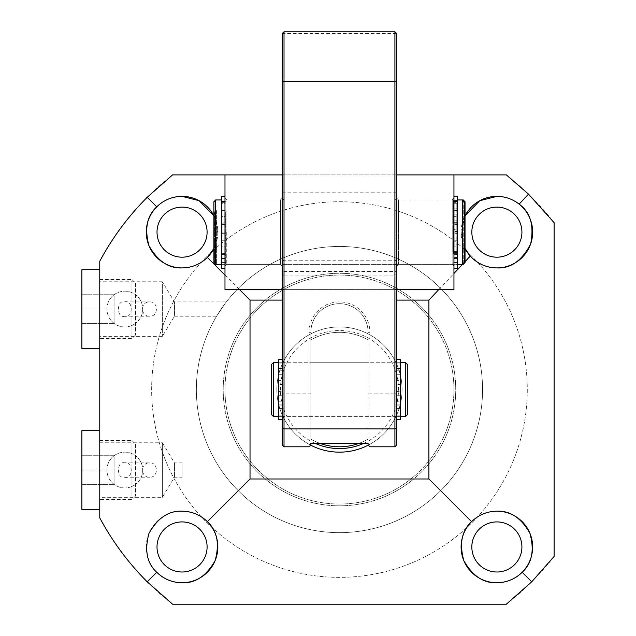 <?xml version="1.0" encoding="UTF-8"?>
<svg xmlns="http://www.w3.org/2000/svg" width="636" height="636" viewBox="0 0 636 636"><rect width="100%" height="100%" fill="white"/><g stroke="black" fill="none" stroke-linecap="round" stroke-linejoin="round"><path stroke-width="0.48" stroke-dasharray="3.18 2.39" d="M310.694 445.152A62.606 62.606 0 0 1 339.465 326.944A62.606 62.606 0 0 0 276.859 389.55A62.606 62.606 0 0 0 339.465 452.156A62.606 62.606 0 0 0 402.071 389.55A62.606 62.606 0 0 0 339.465 326.944A62.606 62.606 0 0 1 368.236 445.152M314.876 443.213A59.029 59.029 0 0 1 339.465 330.521A59.029 59.029 0 0 1 364.054 443.213M339.465 504.03A114.48 114.48 0 0 0 453.945 389.55A114.48 114.48 0 0 0 339.465 275.07A114.48 114.48 0 0 0 224.985 389.55A114.48 114.48 0 0 0 339.465 504.03A114.48 114.48 0 0 0 453.945 389.55A114.48 114.48 0 0 0 339.465 275.07A114.48 114.48 0 0 0 224.985 389.55A114.48 114.48 0 0 0 339.465 504.03M339.465 505.819A116.269 116.269 0 0 0 455.734 389.55A116.269 116.269 0 0 0 339.465 273.281A116.269 116.269 0 0 0 223.196 389.55A116.269 116.269 0 0 0 339.465 505.819A116.269 116.269 0 0 0 455.734 389.55A116.269 116.269 0 0 0 339.465 273.281A116.269 116.269 0 0 0 223.196 389.55A116.269 116.269 0 0 0 339.465 505.819M310.845 339.982A57.24 57.24 0 0 1 368.085 339.982L368.085 439.118A57.24 57.24 0 0 1 310.845 439.118L310.845 339.982L310.845 439.118A57.24 57.24 -0 0 0 319.55 443.213A57.24 57.24 0 0 1 310.845 439.118L310.845 339.982A57.24 57.24 0 0 1 368.085 339.982A57.24 57.24 -160.9 0 0 310.845 339.982A57.24 57.24 0 0 1 368.085 339.982L368.085 439.118A57.24 57.24 0 0 1 359.38 443.213A57.24 57.24 -0 0 0 368.085 439.118L368.085 339.982M282.225 360.93L282.225 418.17L282.225 360.93L284.014 362.719L284.014 416.381L284.014 362.719L310.845 362.719L310.845 416.381L310.845 362.719L310.845 416.381L310.845 362.719L368.085 362.719L368.085 416.381L368.085 362.719L368.085 416.381L368.085 362.719L394.916 362.719L394.916 416.381L394.916 362.719L396.705 360.93L396.705 418.17L396.705 360.93M282.225 418.17L284.014 416.381L394.916 416.381L396.705 418.17M339.465 532.65A143.1 143.1 0 0 0 482.565 389.55A143.1 143.1 0 0 0 339.465 246.45A143.1 143.1 0 0 0 196.365 389.55A143.1 143.1 0 0 0 339.465 532.65A143.1 143.1 0 0 0 482.565 389.55A143.1 143.1 0 0 0 339.465 246.45A143.1 143.1 0 0 0 196.365 389.55A143.1 143.1 0 0 0 339.465 532.65A143.1 143.1 0 0 1 196.365 389.55A143.1 143.1 0 0 1 339.465 246.45A143.1 143.1 0 0 1 482.565 389.55A143.1 143.1 0 0 1 339.465 532.65A143.1 143.1 0 0 1 196.365 389.55A143.1 143.1 0 0 1 339.465 246.45A143.1 143.1 0 0 1 482.565 389.55A143.1 143.1 0 0 1 339.465 532.65M282.225 198.154L280.436 199.943L280.436 232.14L280.436 199.943L280.436 232.14L280.436 199.943L282.225 198.154L284.014 199.943L284.014 232.14L284.014 199.943L394.916 199.943L396.705 198.154L396.705 266.126L394.916 264.338L394.916 199.943L394.916 264.338L284.014 264.338L284.014 232.14L284.014 264.338L282.225 266.126L282.225 198.154L282.225 266.126L282.225 198.154L282.225 266.126L280.436 264.338L280.436 232.14L280.436 264.338L280.436 232.14L280.436 264.338L282.225 266.126M282.225 393.127L282.225 274.331L284.014 275.07L284.014 446.79L282.225 445.001L282.225 393.127L309.056 393.127L309.056 332.31A30.409 30.409 0 0 1 339.465 301.901A30.409 30.409 0 0 1 369.874 332.31L369.874 393.127L394.916 393.127L394.916 33.589L282.225 33.589L284.014 31.8L394.916 31.8L396.705 33.589L396.705 260.021L394.916 260.76L284.014 260.76L284.014 31.8M310.845 445.001L309.056 446.79L309.056 393.127L310.845 393.127L310.845 332.31A28.62 28.62 0 0 1 339.465 303.69A28.62 28.62 0 0 1 368.085 332.31L368.085 393.127L369.874 393.127L369.874 446.79L368.085 445.001M310.845 393.127L310.845 332.31A28.62 28.62 0 0 1 339.465 303.69A28.62 28.62 0 0 1 368.085 332.31L368.085 393.127M282.225 274.331L282.225 33.589M282.225 260.021L284.014 260.76L284.014 275.07L394.916 275.07L396.705 274.331L396.705 445.001L394.916 446.79L369.874 446.79M309.056 446.79L284.014 446.79M396.705 33.589L394.916 33.589L394.916 31.8M396.705 260.021L396.705 274.331M396.705 393.127L394.916 393.127L394.916 446.79M396.705 266.126L398.494 264.338L452.156 264.338L453.945 266.126L452.156 264.338L452.156 232.14L452.156 264.338L452.156 232.14L452.156 264.338L398.494 264.338L396.705 266.126L396.705 198.154L396.705 266.126L396.705 198.154L396.705 232.14L396.705 198.154L398.494 199.943L398.494 264.338L398.494 199.943L398.494 232.14L398.494 199.943L396.705 198.154M453.945 266.126L453.945 198.154L453.945 266.126M452.156 199.943L453.945 198.154L452.156 199.943L452.156 232.14L452.156 199.943L452.156 232.14L452.156 199.943L398.494 199.943L452.156 199.943M224.985 174.9L282.225 174.9L282.225 300.113L282.225 289.38L224.985 289.38L224.985 174.9L282.225 174.9L282.225 289.38L396.705 289.38L396.705 174.9L453.945 174.9L453.945 289.38L396.705 289.38L396.705 300.113L396.705 174.9L453.945 174.9M224.985 232.14L224.985 266.126L224.985 232.14M226.774 232.14L226.774 264.338L226.774 232.14M278.648 380.376L278.648 374.302L278.648 380.384L282.225 380.384L282.225 374.302L282.225 380.376M282.225 359.626L282.225 419.688L282.225 359.626M278.648 419.688L278.648 409.012L282.225 409.012M282.225 384.072L278.648 384.072L278.648 384.621L282.225 384.621M278.648 384.621L278.648 416.381L278.648 391.768L282.225 391.768M278.648 401.817L278.648 395.735L278.648 401.817L282.225 401.817L282.225 395.735L282.225 401.817M282.225 405.927L278.648 405.927L278.648 409.012M282.225 368.029L278.648 368.029L278.648 359.586M278.648 368.029L278.648 369.89L282.225 369.89M278.648 384.072L278.648 369.89M278.648 391.768L278.648 391.212L282.225 391.212M278.648 405.927L278.648 391.212M453.945 216.598L453.945 210.532L453.945 216.614L457.523 216.614L457.523 210.532L457.523 216.598M457.523 220.835L453.945 220.835L453.945 222.664L457.523 222.664L457.523 196.357L457.523 268.503L457.523 196.238M457.523 201.381L453.945 201.381L453.945 268.503L453.945 258.844L457.523 258.844M457.523 223.18L453.945 223.18L453.945 224.381L457.523 224.381M453.945 224.381L453.945 264.338L453.945 233.277L457.523 233.277M453.945 246.84L453.945 240.774L453.945 246.855L457.523 246.855L457.523 240.774L457.523 246.84M457.523 254.487L453.945 254.487L453.945 258.844M453.945 201.381L453.945 202.646L457.523 202.646M453.945 223.18L453.945 202.646M453.945 233.277L453.945 232.076L457.523 232.076M453.945 254.487L453.945 232.076M221.407 216.598L221.407 210.532L221.407 216.614L221.407 210.532L221.407 216.614L224.985 216.614L224.985 210.532L224.985 216.614L224.985 210.532L224.985 216.598L221.407 216.614M224.985 196.437L224.985 268.503L224.985 196.238L224.985 268.503L224.985 199.943L224.985 224.381L224.985 223.18L221.407 223.18L221.407 202.646L224.985 202.646L224.985 196.437M224.985 268.503L221.407 268.503L221.407 258.844L224.985 258.844L221.407 258.844L221.407 258.439L221.407 268.503L221.407 196.238L221.407 202.646L224.985 202.646L224.985 203.242L221.407 203.242L221.407 201.636L224.985 201.636L221.407 201.636L221.407 196.238M221.407 224.381L224.985 224.381L221.407 224.381L221.407 199.943L221.407 264.338L221.407 233.277L224.985 233.277L221.407 233.277L221.407 232.076L224.985 232.076L221.407 232.076L221.407 264.338L221.407 199.943L221.407 264.338L221.407 199.943L221.407 224.381L221.407 203.242L224.985 203.242L224.985 223.18L221.407 223.18L221.407 224.381M221.407 246.84L221.407 240.774L221.407 246.855L221.407 240.774L221.407 246.855L224.985 246.855L224.985 240.774L224.985 246.855L224.985 240.774L224.985 246.84L221.407 246.855M221.407 254.487L221.407 258.439L221.407 254.487L224.985 254.487L221.407 254.487M396.347 375.701L396.347 416.381L396.347 375.701M282.583 403.399L282.583 362.719L282.583 403.399M282.583 402.755L282.583 363.967L282.583 402.755M278.648 402.755L278.648 363.967L278.648 402.755M400.283 376.345L400.283 415.125L400.283 376.345M396.347 376.345L396.347 415.125L396.347 376.345M278.648 403.399L278.648 362.719L278.648 403.399M273.281 416.381L273.281 362.719M405.649 362.719L405.649 416.381M400.283 375.701L400.283 416.381L400.283 375.701M271.493 414.593L271.493 364.507M407.438 364.507L407.438 414.593M452.872 252.023L452.872 199.943L452.872 252.023M225.343 212.257L225.343 264.338L225.343 212.257M225.343 213.362L225.343 262.549L225.343 213.362M221.407 213.362L221.407 262.549L221.407 213.362M456.807 250.918L456.807 201.731L456.807 250.918M452.872 250.918L452.872 201.731L452.872 250.918M215.684 264.338L215.684 199.943M462.531 199.943L462.531 264.338L465.035 261.674M456.807 252.023L456.807 199.943L456.807 252.023M213.895 262.549L213.895 201.731M464.32 201.731L464.32 262.549M453.587 253.764L453.587 199.943L453.587 253.764M226.058 210.516L226.058 264.338L226.058 210.516M226.058 211.724L226.058 262.549L226.058 211.724M222.123 211.724L222.123 262.549L222.123 211.724M457.523 252.556L457.523 201.731L457.523 252.556M453.587 252.556L453.587 201.731L453.587 252.556M222.123 210.516L222.123 264.338L222.123 210.516M216.399 210.516L216.399 264.338L216.399 210.516M463.247 263.622L463.247 200.658M463.247 199.943L463.247 264.338L457.523 264.338L457.523 222.664M214.61 211.724L214.61 262.549L214.61 211.724M465.035 201.731L465.035 262.549M396.705 380.376L396.705 374.302L396.705 380.384L400.283 380.384L400.283 374.302L400.283 380.376M400.283 419.688L400.283 359.586M400.283 368.029L396.705 368.029L396.705 419.688L396.705 409.012L400.283 409.012M400.283 384.072L396.705 384.072L396.705 384.621L400.283 384.621M396.705 384.621L396.705 416.381L396.705 391.768L400.283 391.768M396.705 401.817L396.705 395.735L396.705 401.817L400.283 401.817L400.283 395.735L400.283 401.817M400.283 405.927L396.705 405.927L396.705 409.012M396.705 368.029L396.705 369.89L400.283 369.89M396.705 384.072L396.705 369.89M396.705 391.768L396.705 391.212L400.283 391.212M396.705 405.927L396.705 391.212M453.945 214.865L453.945 208.823L453.945 214.865M457.523 208.862L457.523 214.904L457.523 208.862M457.523 268.623L457.523 229.66L457.523 264.338L453.945 264.338L453.945 231.496L457.523 231.496M457.523 200.523L453.945 200.523L453.945 268.623L453.945 257.564L457.523 257.564M453.945 222.664L453.945 264.338L456.807 264.338M453.945 244.884L453.945 238.842L453.945 244.884M457.523 238.882L457.523 244.924L457.523 238.882M457.523 252.413L453.945 252.413L453.945 257.564M453.945 200.523L453.945 200.952L457.523 200.952M453.945 220.835L453.945 200.952M453.945 231.496L453.945 229.66L457.523 229.66M453.945 252.413L453.945 229.66M99.773 509.396L99.773 430.691L99.773 509.396M135.548 444.111L135.548 495.985L135.548 444.111L131.97 440.533L131.97 499.562L131.97 440.533L99.773 440.533L99.773 499.562L99.773 440.533M135.548 495.985L131.97 499.562L99.773 499.562M81.885 484.354L81.885 470.044L81.885 484.354L114.083 484.354L114.083 455.734L81.885 455.734L81.885 470.044L81.885 455.734L114.083 455.734L114.083 484.354L81.885 484.354M81.885 509.396L81.885 430.691M81.885 470.044L114.083 470.044L81.885 470.044M99.773 348.409L99.773 269.704L99.773 348.409M135.548 283.123L135.548 334.997L135.548 283.123L131.97 279.546L131.97 338.575L131.97 279.546L99.773 279.546L99.773 338.575L99.773 279.546M135.548 334.997L131.97 338.575L99.773 338.575M81.885 323.366L81.885 309.056L81.885 323.366L114.083 323.366L114.083 294.746L81.885 294.746L81.885 309.056L81.885 294.746L114.083 294.746L114.083 323.366L81.885 323.366M81.885 348.409L81.885 269.704M81.885 309.056L114.083 309.056L81.885 309.056M282.225 199.943L282.225 264.338L282.225 199.943L396.705 199.943L396.705 264.338L396.705 199.943M282.225 264.338L396.705 264.338M124.815 316.211C116.316 318.755 116.316 299.357 124.815 301.901C133.314 299.357 133.314 318.755 124.815 316.211L149.897 316.211C158.531 316.529 158.579 301.599 149.897 301.901C140.103 301.321 140.095 316.776 149.897 316.211M124.815 301.901L149.897 301.901M124.815 462.889C116.316 460.345 116.316 479.743 124.815 477.199C133.314 479.743 133.314 460.345 124.815 462.889L149.897 462.889C140.103 462.308 140.095 477.763 149.897 477.199C158.531 477.517 158.579 462.587 149.897 462.889M124.815 477.199L149.897 477.199M224.985 301.901L224.985 303.69L216.59 316.211L224.985 303.69L224.985 301.901L174.471 301.901L174.471 316.211L162.379 336.333L99.773 336.333L99.773 281.78L99.773 336.333M216.59 316.211L174.471 316.211L174.471 301.901L162.379 281.78L162.379 336.333L162.379 281.78L99.773 281.78M182.055 477.199L182.055 462.889L182.055 477.199L174.471 477.199L162.379 497.32L99.773 497.32L99.773 442.767L99.773 497.32M182.055 462.889L174.471 462.889L174.471 477.199L174.471 462.889L162.379 442.767L162.379 497.32L162.379 442.767L99.773 442.767M124.815 326.944A17.887 17.887 0 0 1 106.928 309.056A17.887 17.887 0 0 1 124.815 291.169A17.887 17.887 0 0 1 142.703 309.056A17.887 17.887 0 0 1 124.815 326.944A17.887 17.887 0 0 1 106.928 309.056A17.887 17.887 0 0 1 124.815 291.169A17.887 17.887 0 0 1 142.703 309.056A17.887 17.887 0 0 1 124.815 326.944M124.815 487.931A17.887 17.887 0 0 1 106.928 470.044A17.887 17.887 0 0 1 124.815 452.156A17.887 17.887 0 0 1 142.703 470.044A17.887 17.887 0 0 1 124.815 487.931A17.887 17.887 0 0 1 106.928 470.044A17.887 17.887 0 0 1 124.815 452.156A17.887 17.887 0 0 1 142.703 470.044A17.887 17.887 0 0 1 124.815 487.931M156.758 572.257A35.775 35.775 0 0 1 182.055 511.185M471.578 521.663A35.775 35.775 0 0 1 496.875 511.185M465.035 215.827L461.108 233.022L465.035 248.453A35.775 35.775 0 0 1 465.035 215.827M339.465 201.731A187.819 187.819 0 0 1 527.284 389.55A187.819 187.819 0 0 1 339.465 577.369A187.819 187.819 0 0 1 151.646 389.55A187.819 187.819 0 0 1 339.465 201.731A187.819 187.819 0 0 1 527.284 389.55A187.819 187.819 0 0 1 339.465 577.369A187.819 187.819 0 0 1 151.646 389.55A187.819 187.819 0 0 1 339.465 201.731M182.055 207.097A25.043 25.043 0 0 0 157.013 232.14A25.043 25.043 0 0 0 182.055 257.183A25.043 25.043 0 0 0 207.097 232.14A25.043 25.043 0 0 0 182.055 207.097M496.875 257.183A25.043 25.043 0 0 1 471.833 232.14A25.043 25.043 0 0 1 496.875 207.097A25.043 25.043 0 0 1 521.918 232.14A25.043 25.043 0 0 1 496.875 257.183M496.875 521.918A25.043 25.043 0 0 0 471.833 546.96A25.043 25.043 0 0 0 496.875 572.003A25.043 25.043 0 0 0 521.918 546.96A25.043 25.043 0 0 0 496.875 521.918M182.055 572.003A25.043 25.043 0 0 1 157.013 546.96A25.043 25.043 0 0 1 182.055 521.918A25.043 25.043 0 0 1 207.097 546.96A25.043 25.043 0 0 1 182.055 572.003M339.465 452.156A62.606 62.606 0 0 1 276.859 389.55A62.606 62.606 0 0 1 339.465 326.944A62.606 62.606 0 0 1 402.071 389.55A62.606 62.606 0 0 1 339.465 452.156A62.606 62.606 0 0 1 276.859 389.55A62.606 62.606 0 0 1 339.465 326.944A62.606 62.606 0 0 1 402.071 389.55A62.606 62.606 0 0 1 339.465 452.156M506.343 174.9A271.89 271.89 0 0 1 554.115 222.672L554.115 556.428A271.89 271.89 0 0 1 506.343 604.2L172.587 604.2A271.89 271.89 0 0 1 99.773 517.895L99.773 261.205A271.89 271.89 0 0 1 172.587 174.9L506.343 174.9M282.225 192.788L282.225 174.9L396.705 174.9L396.705 192.788L282.225 192.788L282.225 271.493L396.705 271.493L396.705 192.788M213.895 215.827A35.775 35.775 0 0 1 213.895 248.453L217.822 232.967L213.895 215.827M207.352 257.437A35.775 35.775 0 0 1 182.055 267.915M396.705 271.493L396.705 289.38L282.225 289.38L282.225 271.493M438.991 289.38L453.945 273.472M224.985 275.07L239.295 289.38M368.085 439.118A57.24 57.24 0 0 1 359.38 443.213M319.55 443.213A57.24 57.24 0 0 1 310.845 439.118M369.874 332.31L368.085 332.31M310.845 332.31L309.056 332.31M282.225 408.423L278.648 408.423M278.648 368.514L282.225 368.514M282.225 370.772L278.648 370.772M282.225 404.909L278.648 404.909M457.523 258.439L453.945 258.439M453.945 201.636L457.523 201.636M457.523 203.242L453.945 203.242M457.523 253.653L453.945 253.653M224.985 258.439L221.407 258.439L224.985 258.439M224.985 201.381L221.407 201.381L224.985 201.381M224.985 253.653L221.407 253.653L224.985 253.653M400.283 408.423L396.705 408.423M396.705 368.514L400.283 368.514M400.283 370.772L396.705 370.772M400.283 404.909L396.705 404.909M457.523 257.119L453.945 257.119M453.945 200.73L457.523 200.73M457.523 201.477L453.945 201.477M457.523 251.514L453.945 251.514M226.774 264.338L224.985 266.126L226.774 264.338L280.436 264.338L226.774 264.338M226.774 199.943L224.985 198.154L226.774 199.943L280.436 199.943L226.774 199.943M282.225 374.302L278.648 374.302M282.225 362.719L278.648 362.719M282.225 416.381L278.648 416.381M282.225 395.735L278.648 395.735M457.523 210.532L453.945 210.532M457.523 268.503L453.945 268.503M457.523 199.943L456.807 199.943M457.523 240.774L453.945 240.774M224.985 210.532L221.407 210.532L224.985 210.532M224.985 199.943L221.407 199.943L224.985 199.943M224.985 264.338L221.407 264.338L224.985 264.338M224.985 240.774L221.407 240.774L224.985 240.774M396.347 416.381L282.583 416.381M282.583 415.125L278.648 415.125M400.283 415.125L396.347 415.125M396.347 362.719L282.583 362.719M282.583 363.967L278.648 363.967M400.283 363.967L396.347 363.967M452.872 199.943L225.343 199.943M225.343 201.731L221.407 201.731M456.807 201.731L452.872 201.731M452.872 264.338L225.343 264.338M225.343 262.549L221.407 262.549M456.807 262.549L452.872 262.549M453.587 199.943L226.058 199.943M226.058 201.731L222.123 201.731M457.523 201.731L453.587 201.731M222.123 199.943L221.407 199.943M214.61 201.731L216.399 199.943M453.587 264.338L226.058 264.338M226.058 262.549L222.123 262.549M457.523 262.549L453.587 262.549M222.123 264.338L216.399 264.338L214.61 262.549M400.283 374.302L396.705 374.302M400.283 362.719L396.705 362.719M400.283 416.381L396.705 416.381M400.283 395.735L396.705 395.735M457.523 208.823L453.945 208.823M457.523 238.842L453.945 238.842M457.523 214.904L453.945 214.904M457.523 244.924L453.945 244.924"/><path stroke-width="0.95" d="M368.236 445.152A62.606 62.606 0 0 1 310.694 445.152M364.054 443.213A59.029 59.029 0 0 1 314.876 443.213M359.38 443.213A57.24 57.24 0 0 1 319.55 443.213A57.24 57.24 -0 0 0 359.38 443.213A57.24 57.24 0 0 1 319.55 443.213M282.225 81.853L284.014 81.368L284.014 31.8L282.225 33.589L282.225 445.001L284.014 446.79L309.056 446.79L310.845 445.001L310.845 443.213L310.845 445.001M284.014 31.8L394.916 31.8L394.916 81.368L284.014 81.368L284.014 428.903L282.225 428.163M368.085 445.001L368.085 443.213L368.085 445.001L369.874 446.79L394.916 446.79L394.916 428.903L396.705 428.163L396.705 81.853L394.916 81.368L394.916 428.903L284.014 428.903L284.014 446.79M368.085 443.213L310.845 443.213M396.705 81.853L396.705 33.589L394.916 31.8M394.916 446.79L396.705 445.001L396.705 428.163M453.945 289.38L453.945 174.9L396.705 174.9L396.705 289.38L453.945 289.38M282.225 289.38L282.225 174.9L224.985 174.9L224.985 289.38L282.225 289.38M282.225 359.586L278.648 359.586L278.648 419.688L282.225 419.688M453.945 196.238L457.523 196.238L457.523 268.623L453.945 268.623M221.407 196.238L224.985 196.238L221.407 196.238L221.407 268.503L224.985 268.503M278.648 362.719L273.281 362.719L273.281 416.381L278.648 416.381M405.649 362.719L407.438 364.507L407.438 414.593L405.649 416.381L405.649 362.719L400.283 362.719M273.281 362.719L271.493 364.507L271.493 414.593L273.281 416.381M216.399 199.943L221.407 199.943L215.684 199.943L215.684 264.338L221.407 264.338M453.945 273.472L462.531 264.338L462.531 199.943L457.523 199.943L463.247 199.943L463.247 200.658M215.684 199.943L213.895 201.731L213.895 262.549L215.684 264.338M457.523 264.338L462.531 264.338L464.32 262.549L464.32 201.731L462.531 199.943M463.247 263.622L463.247 264.338L465.035 262.549L465.035 201.731L463.247 199.943M396.705 359.586L400.283 359.586L400.283 419.688L396.705 419.688M99.773 430.691L81.885 430.691L81.885 509.396L99.773 509.396M99.773 269.704L81.885 269.704L81.885 348.409L99.773 348.409M182.055 511.185A35.775 35.775 0 0 1 217.83 546.96A35.775 35.775 0 0 1 182.055 582.735C195.324 583.363 206.342 576.001 215.103 560.65C219.762 543.597 217.178 530.599 207.352 521.663C200.3 514.834 191.865 511.344 182.055 511.185C168.786 510.557 157.768 517.919 149.007 533.27C144.348 550.323 146.932 563.321 156.758 572.257C163.81 579.086 172.245 582.576 182.055 582.735A35.775 35.775 0 0 1 156.758 572.257L147.21 581.805L172.587 604.2L506.343 604.2L531.72 581.805L554.115 556.428L554.115 222.672L528.516 194.139L506.343 174.9L453.945 174.9M496.875 511.185A35.775 35.775 0 0 1 532.65 546.96A35.775 35.775 0 0 1 496.875 582.735C506.685 582.576 515.12 579.086 522.172 572.257C531.998 563.321 534.582 550.323 529.923 533.27C521.162 517.919 510.144 510.557 496.875 511.185C487.065 511.344 478.63 514.834 471.578 521.663C461.752 530.599 459.168 543.597 463.827 560.65C472.588 576.001 483.606 583.363 496.875 582.735A35.775 35.775 0 0 1 471.578 521.663L428.903 478.988L428.903 300.113L438.991 289.38M496.875 196.365L479.743 200.738L465.035 215.827A35.775 35.775 0 0 1 532.65 232.14A35.775 35.775 0 0 1 465.035 248.453L470.29 256.077C477.485 263.765 486.349 267.716 496.875 267.915C510.708 268.678 521.973 260.68 530.655 243.922C534.28 225.398 530.432 212.138 519.127 204.124C512.584 199.036 505.167 196.452 496.875 196.365M182.055 196.365C172.245 196.524 163.81 200.014 156.758 206.843C146.932 215.779 144.348 228.777 149.007 245.83C157.768 261.181 168.786 268.543 182.055 267.915A35.775 35.775 0 0 1 146.28 232.14A35.775 35.775 0 0 1 213.895 215.827L199.116 200.698L182.055 196.365M182.055 257.183A25.043 25.043 0 0 1 157.013 232.14A25.043 25.043 0 0 1 182.055 207.097A25.043 25.043 0 0 1 207.097 232.14A25.043 25.043 0 0 1 182.055 257.183M496.875 207.097A25.043 25.043 0 0 0 471.833 232.14A25.043 25.043 0 0 0 496.875 257.183A25.043 25.043 0 0 0 521.918 232.14A25.043 25.043 0 0 0 496.875 207.097M496.875 572.003A25.043 25.043 0 0 1 471.833 546.96A25.043 25.043 0 0 1 496.875 521.918A25.043 25.043 0 0 1 521.918 546.96A25.043 25.043 0 0 1 496.875 572.003M182.055 521.918A25.043 25.043 0 0 0 157.013 546.96A25.043 25.043 0 0 0 182.055 572.003A25.043 25.043 0 0 0 207.097 546.96A25.043 25.043 0 0 0 182.055 521.918M396.705 300.113L428.903 300.113M282.225 300.113L250.028 300.113L250.028 478.988L428.903 478.988M147.21 581.805C128.265 562.828 112.453 541.522 99.773 517.895L99.773 261.205C112.453 237.578 128.265 216.272 147.21 197.295L172.587 174.9L224.985 174.9M213.895 248.453A35.775 35.775 0 0 1 207.352 257.437L213.895 248.453M182.055 267.915C191.865 267.756 200.3 264.266 207.352 257.437L224.985 275.07M531.72 581.805L522.172 572.257M250.028 478.988L207.352 521.663M465.035 261.674L470.29 256.077M519.127 204.124L528.516 194.139M147.21 197.295L156.758 206.843M239.295 289.38L250.028 300.113M405.649 416.381L400.283 416.381M457.523 196.357L453.945 196.357"/></g></svg>
